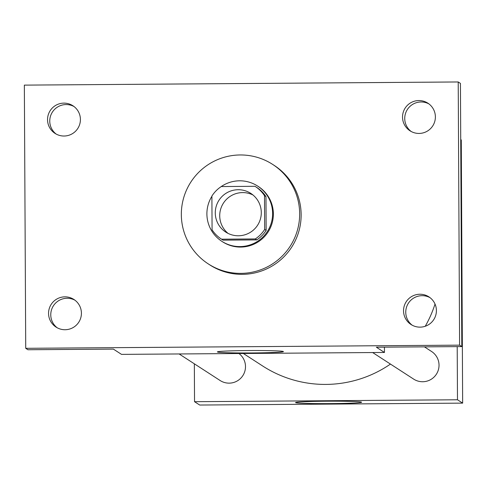 <?xml version="1.0" encoding="UTF-8"?>
<svg xmlns="http://www.w3.org/2000/svg" width="487" height="487" viewBox="0 0 487 487"><rect width="100%" height="100%" fill="white"/><g stroke="black" fill="none" stroke-linecap="round" stroke-linejoin="round"><path stroke-width="0.73" d="M228.05 233.389A23.047 22.992 122.9 0 1 252.948 194.964M215.278 212.91A23.047 22.992 122.9 0 1 250.817 193.406A23.047 22.992 122.9 0 1 257.58 225.25A23.047 22.992 122.9 0 1 215.278 212.91M221.561 239.19L255.291 238.94A31.29 31.217 122.9 0 0 264.672 229.432L264.496 195.677A31.29 31.217 122.9 0 0 255.298 186.491A31.29 31.217 122.9 0 0 255.011 186.302L221.281 186.551A31.29 31.217 122.9 0 0 211.9 196.06L212.076 229.815A31.29 31.217 122.9 0 0 221.275 239.001A31.29 31.217 122.9 0 0 221.561 239.19L223.034 240.146L256.765 239.896L255.291 238.94M255.298 186.491L256.777 187.446A31.29 31.217 122.9 0 1 265.969 196.632L264.496 195.677M256.765 239.896A31.29 31.217 122.9 0 0 266.146 230.388L265.969 196.632M223.034 240.146A31.29 31.217 122.9 0 1 222.748 239.957L221.275 239.001M211.906 196.298A32.921 32.848 -57.1 0 0 221.859 241.327A32.921 32.848 -57.1 0 0 267.326 231.562A32.921 32.848 -57.1 0 0 220.66 186.965M257.666 186.071L258.402 186.551A32.921 32.848 122.9 0 1 268.063 232.043A32.921 32.848 122.9 0 1 222.596 241.808L221.859 241.327M266.146 230.388L264.672 229.432M181.334 214.609A59.256 59.128 122.9 0 1 272.72 164.448A59.256 59.128 122.9 0 1 290.118 246.331A59.256 59.128 122.9 0 1 181.334 214.609M272.72 164.448L274.199 165.403A59.256 59.128 122.9 0 1 291.591 247.286A59.256 59.128 122.9 0 1 209.751 264.867L208.278 263.911M420.062 327.142A16.461 16.424 122.9 0 1 406.188 301.763A16.461 16.424 122.9 0 1 435.743 315.296A16.461 16.424 122.9 0 1 420.062 327.142M65.075 329.729A16.461 16.424 122.9 0 1 51.208 304.351A16.461 16.424 122.9 0 1 80.757 317.877A16.461 16.424 122.9 0 1 65.075 329.729M64.059 136.025A16.461 16.424 122.9 0 1 50.191 110.646A16.461 16.424 122.9 0 1 79.746 124.173A16.461 16.424 122.9 0 1 64.059 136.025M419.045 133.438A16.461 16.424 122.9 0 1 405.178 108.059A16.461 16.424 122.9 0 1 434.727 121.586A16.461 16.424 122.9 0 1 419.045 133.438M458.218 81.962L24.35 85.122L25.726 348.308L459.6 345.149L458.218 81.962L460.434 83.393L461.81 346.586L459.6 345.149M74.006 106.525A16.461 16.424 -57.1 0 0 50.618 115.778A16.461 16.424 -57.1 0 0 56.157 134.059M75.016 300.229A16.461 16.424 -57.1 0 0 51.628 309.488A16.461 16.424 -57.1 0 0 57.174 327.769M25.726 348.308L27.942 349.745L113.398 349.118L121.513 354.378L384.462 352.46L376.354 347.207L461.81 346.586M217.433 351.985A33.025 1.211 -0.3 0 1 217.379 351.918A33.025 1.211 -0.3 0 1 250.403 350.537A33.025 1.211 -0.3 0 1 283.434 351.577A33.025 1.211 -0.3 0 1 251.335 352.953A33.025 1.211 -0.3 0 1 217.433 351.985M430.003 297.642A16.461 16.424 -57.1 0 0 406.615 306.901A16.461 16.424 -57.1 0 0 412.16 325.182M428.986 103.938A16.461 16.424 -57.1 0 0 405.598 113.191A16.461 16.424 -57.1 0 0 411.144 131.478M384.462 352.46L384.438 347.146M435.019 304.046A115.358 115.096 122.9 0 1 425.248 326.266M390.458 364.081A115.358 115.096 122.9 0 1 262.596 365.95L243.366 353.489M179.131 353.958L220.112 380.511A16.461 16.424 -57.1 0 0 245.497 366.577A16.461 16.424 -57.1 0 0 238.928 353.525M424.414 346.854L431.549 351.474A16.461 16.424 122.9 0 1 436.376 374.223A16.461 16.424 122.9 0 1 413.646 379.105L372.658 352.551M194.337 363.813L194.538 401.696L457.488 399.778L457.208 346.616M194.538 401.696L199.7 405.038L462.65 403.126L461.274 139.933L460.726 139.58M462.65 403.126L457.488 399.778M295.615 402.652A33.025 1.211 -0.3 0 1 295.566 402.579A33.025 1.211 -0.3 0 1 328.585 401.197A33.025 1.211 -0.3 0 1 361.622 402.238A33.025 1.211 -0.3 0 1 329.522 403.613A33.025 1.211 -0.3 0 1 295.615 402.652"/></g></svg>
